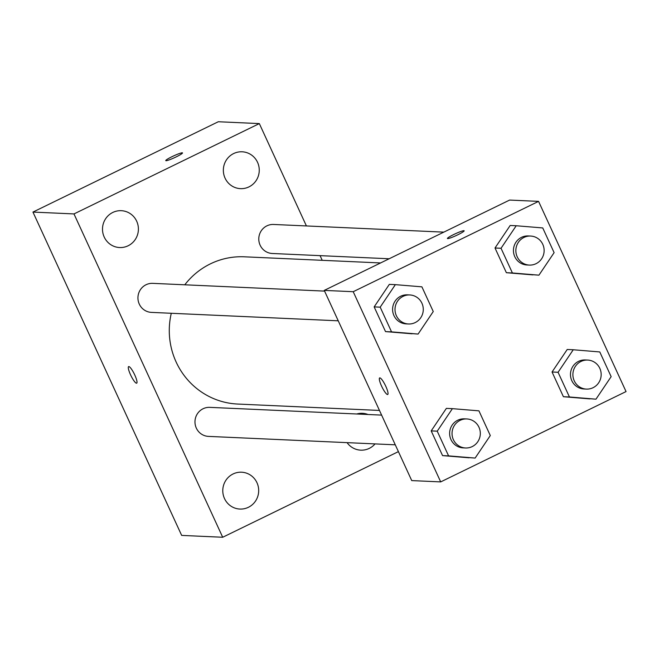 <?xml version="1.0" encoding="UTF-8"?>
<svg xmlns="http://www.w3.org/2000/svg" width="659" height="659" viewBox="0 0 659 659"><rect width="100%" height="100%" fill="white"/><g stroke="black" fill="none" stroke-linecap="round" stroke-linejoin="round"><path stroke-width="0.99" d="M398.407 451.621L222.701 537.258L181.662 535.405L32.95 212.074L218.302 121.742L259.333 123.595L306.41 225.938M368.019 414.503A18.444 17.95 92.6 0 0 362.417 413.308A18.444 17.95 92.6 0 0 356.725 413.992M347.079 442.642A18.444 17.95 92.6 0 0 360.753 450.163A18.444 17.95 92.6 0 0 375.045 443.902M257.537 162.303A18.444 17.95 92.6 0 0 242.133 151.792A18.444 17.95 92.6 0 0 223.368 169.412A18.444 17.95 92.6 0 0 240.469 188.647A18.444 17.95 92.6 0 0 257.537 162.303M136.685 221.202A18.444 17.95 92.6 0 0 121.281 210.691A18.444 17.95 92.6 0 0 102.516 228.311A18.444 17.95 92.6 0 0 119.617 247.545A18.444 17.95 92.6 0 0 136.685 221.202M256.969 482.717A18.444 17.95 92.6 0 0 241.565 472.206A18.444 17.95 92.6 0 0 222.8 489.826A18.444 17.95 92.6 0 0 239.901 509.061A18.444 17.95 92.6 0 0 256.969 482.717M320.068 255.643L322.218 260.313M222.701 537.258L73.981 213.928L32.95 212.074M128.62 366.602A9.21 1.87 -116 0 0 130.762 375.251A9.21 1.87 -116 0 0 136.487 383.2A9.21 1.87 -116 0 0 136.685 383.167A9.21 1.87 -116 0 0 134.329 374.065A9.21 1.87 -116 0 0 128.612 366.602A9.21 1.87 -116 0 0 130.754 375.243A9.21 1.87 -116 0 0 136.479 383.208A9.21 1.87 -116 0 0 136.693 383.159M73.981 213.928L259.333 123.595M176.25 156.858A9.21 0.988 155.3 0 1 165.771 160.615A9.21 0.988 155.3 0 1 173.729 155.862A9.21 0.988 155.3 0 1 182.51 152.913A9.21 0.988 155.3 0 1 176.25 156.858M165.771 160.615A9.21 0.988 155.3 0 1 173.729 155.87A9.21 0.988 155.3 0 1 182.51 152.913M324.582 291.105L152.731 283.354A14.531 14.144 92.6 0 0 138.209 300.751A14.531 14.144 92.6 0 0 151.422 312.382L338.24 320.809M381.619 415.112L209.768 407.361A14.531 14.144 92.6 0 0 195.245 424.758A14.531 14.144 92.6 0 0 208.458 436.39L395.276 444.817M443.804 232.133L273.576 224.464A14.531 14.144 92.6 0 0 258.798 238.336A14.531 14.144 92.6 0 0 272.266 253.484L389.172 258.765M380.589 262.949L244.341 256.804A73.701 71.732 92.6 0 0 210.402 263.855A73.701 71.732 92.6 0 0 184.792 284.803M171.291 313.28A73.701 71.732 92.6 0 0 237.693 404.049L379.469 410.442M411.735 480.592L324.253 290.397L509.605 200.072L538.568 201.374L626.05 391.57L440.698 481.902L411.735 480.592M440.698 481.902L353.216 291.706L324.253 290.397M379.856 377.887A9.21 1.87 64 0 1 385.581 385.844A9.21 1.87 64 0 1 387.723 394.486A9.21 1.87 64 0 1 382.006 387.022A9.21 1.87 64 0 1 379.65 377.92A9.21 1.87 64 0 1 379.856 377.887M589.945 398.901L563.404 396.71L552.044 371.997L567.218 349.484L552.044 371.997L563.404 396.71L595.975 399.173L569.442 396.982L558.074 372.277L573.248 349.756L599.781 351.947L611.148 376.651L595.975 399.173M412.056 333.792L385.523 331.601L374.155 306.888L389.329 284.375L374.155 306.888L385.523 331.601L418.094 334.064L391.553 331.872L380.194 307.16L395.359 284.647L421.9 286.838L433.26 311.542L418.094 334.064M353.216 291.706L538.568 201.374M469.093 457.799L442.56 455.608L431.192 430.895L446.365 408.382L431.192 430.895L442.56 455.608L475.131 458.071L448.59 455.88L437.23 431.167L452.395 408.654L478.936 410.845L490.296 435.55L475.131 458.071M532.909 274.894L506.367 272.702L495.008 247.998L510.181 225.477L495.008 247.998L506.367 272.702L538.938 275.165L512.405 272.974L501.038 248.27L516.211 225.749L542.744 227.94L554.112 252.652L538.938 275.165M457.898 234.744A9.21 0.988 155.3 0 1 447.42 238.5A9.21 0.988 155.3 0 1 455.377 233.747A9.21 0.988 155.3 0 1 464.158 230.798A9.21 0.988 155.3 0 1 457.898 234.744M447.42 238.5A9.21 0.988 155.3 0 1 455.377 233.756A9.21 0.988 155.3 0 1 464.158 230.807M387.723 394.486A9.21 1.87 64 0 1 382.014 387.022A9.21 1.87 64 0 1 379.65 377.92M530.643 236.054L528.23 235.947A14.531 14.144 92.6 0 0 513.707 253.344A14.531 14.144 92.6 0 0 526.92 264.976L529.334 265.083A14.531 14.144 92.6 0 0 544.12 251.203A14.531 14.144 92.6 0 0 523.954 237.446A14.531 14.144 92.6 0 0 529.334 265.083M512.405 272.974L506.367 272.702M501.038 248.27L495.008 247.998M516.211 225.749L510.181 225.477M587.68 360.061L585.266 359.954A14.531 14.144 92.6 0 0 570.743 377.343A14.531 14.144 92.6 0 0 583.956 388.975L586.37 389.09A14.531 14.144 92.6 0 0 601.156 375.21A14.531 14.144 92.6 0 0 580.991 361.453A14.531 14.144 92.6 0 0 586.37 389.09M569.442 396.982L563.404 396.71M558.074 372.277L552.044 371.997M573.248 349.756L567.218 349.484M409.791 294.952L407.377 294.837A14.531 14.144 92.6 0 0 392.863 312.234A14.531 14.144 92.6 0 0 406.076 323.866L408.489 323.981A14.531 14.144 92.6 0 0 423.267 310.101A14.531 14.144 92.6 0 0 403.102 296.344A14.531 14.144 92.6 0 0 408.489 323.981M391.553 331.872L385.523 331.601M380.194 307.16L374.155 306.888M395.359 284.647L389.329 284.375M466.827 418.959L464.414 418.844A14.531 14.144 92.6 0 0 449.899 436.242A14.531 14.144 92.6 0 0 463.112 447.873L465.526 447.98A14.531 14.144 92.6 0 0 480.304 434.108A14.531 14.144 92.6 0 0 460.139 420.343A14.531 14.144 92.6 0 0 465.526 447.98M448.59 455.88L442.56 455.608M437.23 431.167L431.192 430.895M452.395 408.654L446.365 408.382"/></g></svg>

